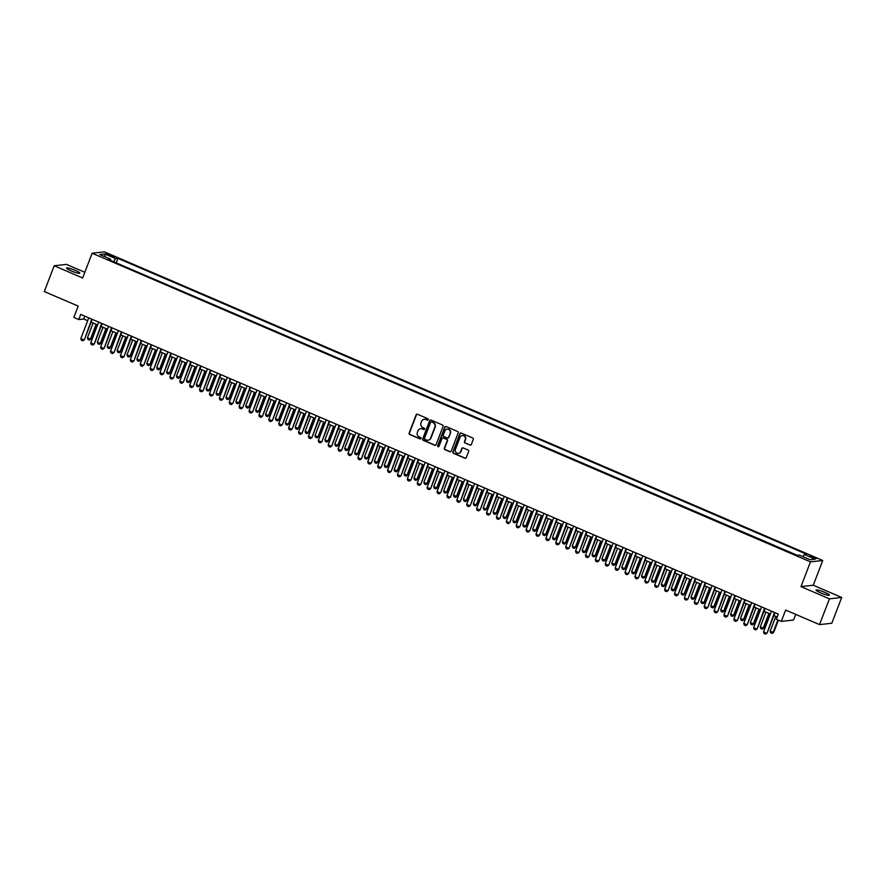 <?xml version="1.0" encoding="UTF-8"?>
<svg xmlns="http://www.w3.org/2000/svg" width="886" height="886" viewBox="0 0 886 886"><rect width="100%" height="100%" fill="white"/><g stroke="black" fill="none" stroke-linecap="round" stroke-linejoin="round"><path stroke-width="1.33" d="M428.215 419.687A0.764 0.731 -96.4 0 0 427.805 418.69L417.483 414.26A1.096 1.041 -96.4 0 0 416.121 414.847L409.133 433.077A1.096 1.041 -96.4 0 0 409.709 434.505L420.03 438.935A0.764 0.731 -96.4 0 0 420.983 438.515A0.764 0.731 -96.4 0 0 420.573 437.518L419.244 436.942A3.511 3.345 -96.4 0 1 417.372 432.368L417.959 430.851A3.511 3.345 -96.4 0 1 422.312 428.946L423.641 429.522A0.764 0.731 -96.4 0 0 424.593 429.101A0.764 0.731 -96.4 0 0 424.184 428.104L422.855 427.528A3.511 3.345 -96.4 0 1 420.983 422.954L421.57 421.437A3.511 3.345 -96.4 0 1 425.922 419.532L427.262 420.108A0.764 0.731 -96.4 0 0 428.215 419.687M824.822 592.38A7.143 1.019 21 0 0 816.028 590.054A7.143 1.019 21 0 0 820.58 592.856A7.143 1.019 21 0 0 829.374 595.182A7.143 1.019 21 0 0 824.822 592.38M75.321 270.363A7.143 1.019 21 0 0 66.528 268.037A7.143 1.019 21 0 0 71.068 270.839A7.143 1.019 21 0 0 79.862 273.165A7.143 1.019 21 0 0 75.321 270.363M814.012 557.172L809.616 556.02L816.283 558.579L814.012 557.172M469.957 445.115A1.096 1.041 -96.4 0 0 471.319 444.517L473.279 439.412A1.096 1.041 -96.4 0 0 472.692 437.983L461.241 433.055A1.096 1.041 -96.4 0 0 459.878 433.653L452.879 451.871A1.096 1.041 -96.4 0 0 453.466 453.3L464.928 458.228A1.096 1.041 -96.4 0 0 466.28 457.63L468.65 451.45A1.096 1.041 -96.4 0 0 468.074 450.022L463.168 447.917A1.096 1.041 -96.4 0 0 461.805 448.515L460.631 451.572A2.935 2.802 -96.4 0 1 458.361 453.366A2.935 2.802 -96.4 0 1 455.437 449.346L460.044 437.341A2.935 2.802 -96.4 0 1 462.315 435.547A2.935 2.802 -96.4 0 1 465.239 439.578L464.474 441.582A1.096 1.041 -96.4 0 0 465.05 443.011L470.289 445.082A1.096 1.041 -96.4 0 0 470.632 445.16M84.834 272.279L66.472 264.382L54.201 265.756L44.3 291.549L78.189 306.102L73.837 317.454L78.776 319.569L80.759 314.419L778.318 614.12L776.335 619.27L781.286 621.396L793.557 620.023L795.728 614.386M829.429 598.836L841.7 597.463L813.248 585.236L800.977 586.61L829.429 598.836L819.528 624.619L785.638 610.055L781.286 621.396M800.977 586.61L810.48 561.857L92.144 253.23L104.415 251.857L822.751 560.484L810.48 561.857M54.201 265.756L82.642 277.982L92.144 253.23M443.078 426.432A1.096 1.041 -96.4 0 0 442.491 425.003L431.028 420.075A1.096 1.041 -96.4 0 0 429.677 420.673L422.677 438.891A1.096 1.041 -96.4 0 0 423.264 440.32L434.716 445.248A1.096 1.041 -96.4 0 0 436.078 444.65L443.078 426.432M446.134 426.565L457.597 431.493A1.096 1.041 -96.4 0 1 458.173 432.922L451.184 451.14A1.096 1.041 -96.4 0 1 449.822 451.738L444.916 449.634A1.096 1.041 -96.4 0 1 444.34 448.194L447.175 440.807A1.096 1.041 -96.4 0 0 446.588 439.378L443.332 437.983A1.096 1.041 -96.4 0 0 441.97 438.581L439.024 446.267A0.764 0.731 -96.4 0 1 438.426 446.743A0.764 0.731 -96.4 0 1 437.662 445.691L444.772 427.163A1.096 1.041 -96.4 0 1 446.134 426.565M841.7 597.463L831.799 623.246L819.528 624.619M108.325 255.113L114.759 257.173L110.385 254.891L106.121 253.761L108.325 255.113M802.86 556.63L804.3 554.514L806.614 554.248L117.971 258.38L115.645 258.634L113.541 261.724M804.3 554.514L815.186 559.188L810.136 559.753L799.261 555.079L796.935 555.334L108.28 259.465L110.606 259.199L99.719 254.526L104.758 253.961L115.645 258.634M797.3 555.3L115.933 262.754M813.248 585.236L822.751 560.484M78.776 319.569L83.76 319.015L87.681 320.699M91.136 322.183L97.571 324.952M101.026 326.436L107.461 329.204M110.927 330.688L117.362 333.457M120.817 334.941L127.252 337.71M130.718 339.194L137.153 341.952M140.608 343.447L147.043 346.204M150.498 347.689L156.933 350.457M160.399 351.941L166.834 354.71M170.289 356.194L176.724 358.963M180.19 360.447L186.625 363.216M190.08 364.7L196.515 367.469M199.97 368.953L206.405 371.71M209.871 373.205L216.306 375.963M219.761 377.447L226.196 380.216M229.662 381.7L236.097 384.469M239.552 385.953L245.987 388.721M249.442 390.205L255.877 392.974M259.343 394.458L265.778 397.216M269.233 398.711L275.668 401.469M279.134 402.953L285.569 405.722M289.024 407.206L295.459 409.974M298.914 411.458L305.349 414.227M308.815 415.711L315.25 418.48M318.705 419.964L325.14 422.733M328.606 424.217L335.041 426.974M338.496 428.47L344.931 431.227M348.386 432.711L354.832 435.48M358.287 436.964L364.722 439.733M368.177 441.217L374.612 443.986M378.078 445.47L384.513 448.238M387.968 449.723L394.403 452.48M397.858 453.975L404.304 456.733M407.759 458.217L414.194 460.986M417.649 462.47L424.084 465.239M427.55 466.723L433.985 469.491M437.44 470.975L443.875 473.744M447.33 475.228L453.776 477.986M457.231 479.481L463.666 482.239M467.121 483.734L473.556 486.492M477.022 487.976L483.457 490.744M486.912 492.228L493.347 494.997M496.802 496.481L503.248 499.25M506.703 500.734L513.138 503.503M516.593 504.987L523.028 507.744M526.494 509.24L532.929 511.997M536.384 513.481L542.819 516.25M546.274 517.734L552.72 520.503M556.175 521.987L562.61 524.756M566.065 526.24L572.5 529.008M575.966 530.492L582.401 533.25M585.856 534.745L592.291 537.503M595.757 538.987L602.192 541.756M605.647 543.24L612.082 546.009M615.537 547.493L621.972 550.261M625.438 551.745L631.873 554.514M635.328 555.998L641.763 558.767M645.23 560.251L651.664 563.009M655.119 564.504L661.554 567.262M665.009 568.746L671.444 571.514M674.91 572.998L681.345 575.767M684.8 577.251L691.235 580.02M694.702 581.504L701.136 584.273M704.591 585.757L711.026 588.514M714.481 590.01L720.916 592.767M724.383 594.251L730.817 597.02M734.272 598.504L740.707 601.273M744.174 602.757L750.608 605.526M754.064 607.01L760.498 609.778M763.953 611.262L770.388 614.02M773.855 615.515L777.232 616.966M84.846 316.169L83.76 319.015M116.299 262.71L117.971 258.38M110.528 260.429L110.606 259.199M105.279 256.918L104.758 253.961M427.783 420.119A0.764 0.731 -96.4 0 1 427.595 420.075L426.255 419.499A3.511 3.345 -96.4 0 0 424.46 419.277M420.839 428.691A3.511 3.345 -96.4 0 1 422.644 428.913L423.973 429.488A0.764 0.731 -96.4 0 0 424.161 429.533M417.14 414.172A1.096 1.041 -96.4 0 0 416.453 414.814L409.465 433.032A1.096 1.041 -96.4 0 0 410.041 434.461L420.363 438.902A0.764 0.731 -96.4 0 0 420.551 438.947M430.685 419.997A1.096 1.041 -96.4 0 0 429.998 420.64L423.01 438.858A1.096 1.041 -96.4 0 0 423.597 440.287L435.048 445.215A1.096 1.041 -96.4 0 0 435.391 445.293M431.56 421.957A0.764 0.731 -96.4 0 0 430.607 422.367L424.46 438.36A0.764 0.731 -96.4 0 0 424.87 439.367L426.277 439.965A3.511 3.345 -96.4 0 0 430.629 438.061L434.827 427.13A3.511 3.345 -96.4 0 0 432.966 422.556L431.892 421.913A0.764 0.731 -96.4 0 0 431.371 421.902M428.082 440.187A3.511 3.345 -96.4 0 0 430.961 438.027L430.629 438.061M431.892 421.913L433.298 422.522A3.511 3.345 -96.4 0 1 435.159 427.096L430.961 438.027M442.989 437.905A1.096 1.041 -96.4 0 1 443.664 437.939L446.921 439.345A1.096 1.041 -96.4 0 1 447.508 440.774L444.661 448.161A1.096 1.041 -96.4 0 0 445.248 449.59L450.154 451.694A1.096 1.041 -96.4 0 0 450.498 451.782M445.791 426.487A1.096 1.041 -96.4 0 0 445.104 427.118L437.994 445.647A0.764 0.731 -96.4 0 0 438.592 446.699M450.11 433.143A2.935 2.802 -96.4 0 0 447.186 429.112A2.935 2.802 -96.4 0 0 444.916 430.906L443.299 435.137A1.096 1.041 -96.4 0 0 443.875 436.565L447.131 437.961A1.096 1.041 -96.4 0 0 448.493 437.363L450.442 433.099A2.935 2.802 -96.4 0 0 447.352 429.101M447.807 438.005A1.096 1.041 -96.4 0 0 448.825 437.33L448.493 437.363M450.442 433.099L448.825 437.33M462.481 435.535A2.935 2.802 -96.4 0 1 465.571 439.545L464.796 441.538A1.096 1.041 -96.4 0 0 465.383 442.967L470.289 445.082M458.527 453.344A2.935 2.802 -96.4 0 0 460.964 451.539L460.631 451.572M462.824 447.84A1.096 1.041 -96.4 0 0 462.138 448.471L460.964 451.539M460.897 432.977A1.096 1.041 -96.4 0 0 460.211 433.608L453.211 451.838A1.096 1.041 -96.4 0 0 453.798 453.267L465.261 458.184A1.096 1.041 -96.4 0 0 465.604 458.272M93.13 323.047L87.459 337.81L90.427 339.083L96.098 324.32M91.025 339.017L89.42 340.08L91.025 339.017L96.585 324.531M89.42 340.08L87.936 339.438L87.459 337.81M91.734 319.137L84.391 339.759L82.885 340.811L81.302 340.18L80.825 338.552L88.766 317.852M92.222 319.348L84.391 339.759M80.825 338.552L83.793 339.825L82.786 340.822M103.02 327.299L97.349 342.062L100.317 343.336L105.988 328.573M100.915 343.27L99.31 344.333L100.915 343.27L106.475 328.784M99.31 344.333L97.825 343.69L97.349 342.062M112.921 331.541L107.25 346.304L110.218 347.589L115.889 332.826M110.816 347.522L109.211 348.575L110.816 347.522L116.376 333.036M109.211 348.575L107.727 347.943L107.25 346.304M122.811 335.794L117.14 350.557L120.108 351.831L125.779 337.068M120.706 351.764L119.101 352.827L120.706 351.764L126.266 337.278M119.101 352.827L117.617 352.196L117.14 350.557M132.701 340.047L127.041 354.81L130.009 356.083L135.669 341.32M130.607 356.017L129.002 357.08L130.607 356.017L136.167 341.531M129.002 357.08L127.518 356.449L127.041 354.81M101.635 323.379L94.281 344.012L92.676 345.075L91.192 344.433L90.715 342.804L98.667 322.105M102.123 323.6L94.281 344.012M90.715 342.804L93.683 344.078L92.676 345.075M111.525 327.632L104.183 348.264L102.676 349.305L101.093 348.685L100.616 347.057L108.557 326.358M112.013 327.842L104.183 348.264M100.616 347.057L103.584 348.331L102.577 349.317M121.415 331.885L114.072 352.517L112.566 353.558L110.983 352.938L110.506 351.299L118.447 330.611M121.914 332.095L114.072 352.517M110.506 351.299L113.474 352.584L112.467 353.569M131.316 336.137L123.974 356.759L122.467 357.811L120.884 357.191L120.407 355.552L128.348 334.864M131.804 336.348L123.974 356.759M120.407 355.552L123.376 356.825L122.368 357.822M142.602 344.3L136.931 359.063L139.899 360.336L145.57 345.573M140.497 360.27L138.892 361.333L140.497 360.27L146.057 345.784M138.892 361.333L137.408 360.691L136.931 359.063M141.206 340.39L133.864 361.012L132.258 362.075L130.774 361.433L130.297 359.805L138.238 339.116M141.694 340.601L133.864 361.012M130.297 359.805L133.265 361.078L132.258 362.075M152.492 348.552L146.821 363.315L149.789 364.589L155.46 349.826M150.387 364.523L148.782 365.586L150.387 364.523L155.947 350.036M148.782 365.586L147.297 364.943L146.821 363.315M151.107 344.643L143.754 365.265L142.148 366.328L140.664 365.685L140.187 364.057L148.139 343.369M151.595 344.853L143.754 365.265M140.187 364.057L143.155 365.331L142.148 366.328M162.393 352.805L156.722 367.568L159.69 368.842L165.361 354.079M160.288 368.775L158.683 369.839L160.288 368.775L165.848 354.289M158.683 369.839L157.199 369.196L156.722 367.568M160.997 348.896L153.655 369.517L152.049 370.581L150.565 369.938L150.088 368.31L158.029 347.611M161.485 349.106L153.655 369.517M150.088 368.31L153.056 369.584L152.049 370.581M172.283 357.047L166.612 371.821L169.58 373.095L175.251 358.332M170.178 373.028L168.573 374.08L170.178 373.028L175.738 358.542M168.573 374.08L167.089 373.449L166.612 371.821M170.887 353.137L163.545 373.77L161.939 374.833L160.455 374.191L159.978 372.563L167.919 351.864M171.386 353.348L163.545 373.77M159.978 372.563L162.946 373.837L161.939 374.833M182.173 361.3L176.513 376.063L179.481 377.347L185.141 362.573M180.079 377.281L178.474 378.333L180.079 377.281L185.639 362.784M178.474 378.333L176.99 377.702L176.513 376.063M192.074 365.553L186.403 380.315L189.371 381.589L195.042 366.826M189.969 381.523L188.364 382.586L189.969 381.523L195.529 367.037M188.364 382.586L186.88 381.955L186.403 380.315M201.964 369.805L196.293 384.568L199.261 385.842L204.932 371.079M199.859 385.775L198.254 386.839L199.859 385.775L205.419 371.289M198.254 386.839L196.77 386.196L196.293 384.568M211.865 374.058L206.194 388.821L209.162 390.095L214.833 375.332M209.76 390.028L208.155 391.091L209.76 390.028L215.32 375.542M208.155 391.091L206.671 390.449L206.194 388.821M221.755 378.311L216.084 393.074L219.052 394.348L224.723 379.585M219.65 394.281L218.045 395.344L219.65 394.281L225.21 379.795M218.045 395.344L216.561 394.702L216.084 393.074M231.645 382.553L225.985 397.327L228.953 398.6L234.613 383.837M229.552 398.534L227.946 399.597L229.552 398.534L235.111 384.048M227.946 399.597L226.462 398.955L225.985 397.327M241.546 386.805L235.875 401.568L238.843 402.853L244.514 388.079M239.441 402.787L237.836 403.839L239.441 402.787L245.001 388.301M237.836 403.839L236.352 403.208L235.875 401.568M251.436 391.058L245.765 405.821L248.733 407.095L254.404 392.332M249.331 407.028L247.726 408.092L249.331 407.028L254.891 392.542M247.726 408.092L246.242 407.46L245.765 405.821M261.337 395.311L255.666 410.074L258.634 411.348L264.305 396.585M259.233 411.281L257.627 412.344L259.233 411.281L264.792 396.795M257.627 412.344L256.143 411.702L255.666 410.074M271.227 399.564L265.556 414.327L268.524 415.6L274.195 400.837M269.123 415.534L267.517 416.597L269.123 415.534L274.682 401.048M267.517 416.597L266.033 415.955L265.556 414.327M281.117 403.817L275.457 418.58L278.425 419.853L284.085 405.09M279.024 419.787L277.418 420.85L279.024 419.787L284.583 405.301M277.418 420.85L275.934 420.208L275.457 418.58M291.018 408.069L285.347 422.832L288.315 424.106L293.986 409.343M288.914 424.04L287.308 425.103L288.914 424.04L294.473 409.553M287.308 425.103L285.824 424.46L285.347 422.832M180.788 357.39L173.446 378.023L171.939 379.064L170.356 378.444L169.879 376.805L177.82 356.117M181.276 357.601L173.446 378.023M169.879 376.805L172.848 378.089L171.84 379.075M190.678 361.643L183.336 382.265L181.829 383.317L180.246 382.697L179.769 381.058L187.71 360.369M191.177 361.853L183.336 382.265M179.769 381.058L182.737 382.331L181.73 383.328M200.579 365.896L193.226 386.517L191.62 387.581L190.136 386.938L189.659 385.31L197.611 364.622M201.067 366.106L193.226 386.517M189.659 385.31L192.627 386.584L191.62 387.581M210.469 370.149L203.127 390.77L201.521 391.834L200.037 391.191L199.56 389.563L207.501 368.875M210.957 370.359L203.127 390.77M199.56 389.563L202.529 390.837L201.521 391.834M220.359 374.401L213.017 395.023L211.51 396.075L209.927 395.444L209.45 393.816L217.391 373.117M220.858 374.612L213.017 395.023M209.45 393.816L212.418 395.09L211.411 396.086M230.26 378.643L222.918 399.276L221.312 400.339L219.828 399.697L219.351 398.069L227.292 377.37M230.748 378.854L222.918 399.276M219.351 398.069L222.32 399.342L221.312 400.339M240.15 382.896L232.808 403.529L231.301 404.57L229.718 403.95L229.241 402.322L237.182 381.622M240.649 383.106L232.808 403.529M229.241 402.322L232.21 403.595L231.202 404.581M250.051 387.149L242.698 407.781L241.191 408.823L239.608 408.202L239.131 406.563L247.083 385.875M250.539 387.359L242.698 407.781M239.131 406.563L242.099 407.848L241.092 408.834M259.941 391.402L252.599 412.023L251.092 413.075L249.509 412.455L249.032 410.816L256.973 390.128M260.429 391.612L252.599 412.023M249.032 410.816L252.001 412.09L250.993 413.086M269.831 395.654L262.489 416.276L260.883 417.339L259.399 416.697L258.922 415.069L266.863 394.381M270.33 395.865L262.489 416.276M258.922 415.069L261.891 416.342L260.883 417.339M279.732 399.907L272.39 420.529L270.784 421.592L269.3 420.95L268.823 419.322L276.764 398.634M280.22 400.118L272.39 420.529M268.823 419.322L271.792 420.595L270.784 421.592M289.622 404.16L282.28 424.782L280.773 425.834L279.19 425.202L278.713 423.574L286.654 402.875M290.121 404.37L282.28 424.782M278.713 423.574L281.682 424.848L280.674 425.845M300.908 412.311L295.237 427.085L298.205 428.359L303.876 413.596M298.803 428.292L297.198 429.345L298.803 428.292L304.363 413.806M297.198 429.345L295.714 428.713L295.237 427.085M310.809 416.564L305.138 431.327L308.106 432.612L313.777 417.838M308.705 432.534L307.099 433.597L308.705 432.534L314.264 418.048M307.099 433.597L305.615 432.966L305.138 431.327M320.699 420.817L315.028 435.58L317.996 436.853L323.667 422.09M318.595 436.787L316.989 437.85L318.595 436.787L324.154 422.301M316.989 437.85L315.505 437.219L315.028 435.58M330.589 425.07L324.929 439.833L327.898 441.106L333.557 426.343M328.496 441.04L326.89 442.103L328.496 441.04L334.055 426.554M326.89 442.103L325.406 441.461L324.929 439.833M299.523 408.402L292.17 429.034L290.564 430.098L289.08 429.455L288.603 427.827L296.555 407.128M300.011 408.612L292.17 429.034M288.603 427.827L291.572 429.101L290.564 430.098M309.413 412.654L302.071 433.287L300.564 434.328L298.981 433.708L298.504 432.069L306.445 411.381M309.901 412.865L302.071 433.287M298.504 432.069L301.473 433.354L300.465 434.339M319.303 416.907L311.961 437.529L310.454 438.581L308.871 437.961L308.394 436.322L316.335 415.634M319.802 417.118L311.961 437.529M308.394 436.322L311.363 437.595L310.355 438.592M329.204 421.16L321.862 441.782L320.256 442.845L318.772 442.203L318.295 440.575L326.236 419.886M329.692 421.371L321.862 441.782M318.295 440.575L321.264 441.848L320.256 442.845M340.49 429.322L334.819 444.085L337.787 445.359L343.458 430.596M338.386 445.293L336.78 446.356L338.386 445.293L343.945 430.806M336.78 446.356L335.296 445.713L334.819 444.085M339.094 425.413L331.752 446.035L330.146 447.098L328.662 446.455L328.185 444.827L336.126 424.139M339.593 425.623L331.752 446.035M328.185 444.827L331.154 446.101L330.146 447.098M350.38 433.575L344.709 448.338L347.677 449.612L353.348 434.849M348.276 449.545L346.67 450.609L348.276 449.545L353.846 435.059M346.67 450.609L345.186 449.966L344.709 448.338M348.995 429.666L341.642 450.287L340.036 451.351L338.552 450.708L338.075 449.08L346.027 428.381M349.483 429.876L341.642 450.287M338.075 449.08L341.044 450.354L340.036 451.351M360.281 437.817L354.61 452.591L357.579 453.865L363.249 439.102M358.177 453.798L356.571 454.861L358.177 453.798L363.736 439.312M356.571 454.861L355.087 454.219L354.61 452.591M358.885 433.907L351.543 454.54L349.937 455.603L348.453 454.961L347.976 453.333L355.917 432.634M359.373 434.118L351.543 454.54M347.976 453.333L350.945 454.607L349.937 455.603M370.171 442.07L364.5 456.833L367.469 458.117L373.139 443.343M368.067 458.051L366.461 459.103L368.067 458.051L373.626 443.554M366.461 459.103L364.977 458.472L364.5 456.833M368.775 438.16L361.433 458.793L359.926 459.834L358.343 459.214L357.866 457.586L365.807 436.887M369.274 438.371L361.433 458.793M357.866 457.586L360.835 458.859L359.827 459.845M380.061 446.322L374.401 461.085L377.37 462.359L383.029 447.596M377.968 462.293L376.362 463.356L377.968 462.293L383.527 447.807M376.362 463.356L374.878 462.725L374.401 461.085M378.676 442.413L371.334 463.035L369.827 464.087L368.244 463.467L367.768 461.827L375.708 441.139M379.164 442.623L371.334 463.035M367.768 461.827L370.736 463.112L369.728 464.098M389.962 450.575L384.291 465.338L387.26 466.612L392.93 451.849M387.858 466.545L386.252 467.609L387.858 466.545L393.417 452.059M386.252 467.609L384.768 466.966L384.291 465.338M388.566 446.666L381.224 467.287L379.717 468.34L378.134 467.719L377.657 466.08L385.598 445.392M389.065 446.876L381.224 467.287M377.657 466.08L380.626 467.354L379.618 468.351M399.852 454.828L394.181 469.591L397.161 470.865L402.82 456.102M397.748 470.798L396.142 471.861L397.748 470.798L403.318 456.312M396.142 471.861L394.658 471.219L394.181 469.591M398.467 450.919L391.114 471.54L389.508 472.603L388.024 471.961L387.547 470.333L395.499 449.645M398.955 451.129L391.114 471.54M387.547 470.333L390.527 471.607L389.508 472.603M409.753 459.081L404.082 473.844L407.051 475.117L412.721 460.355M407.649 475.051L406.043 476.114L407.649 475.051L413.208 460.565M406.043 476.114L404.559 475.472L404.082 473.844M408.357 455.171L401.015 475.793L399.409 476.856L397.925 476.214L397.449 474.586L405.389 453.898M408.845 455.382L401.015 475.793M397.449 474.586L400.417 475.86L399.409 476.856M419.643 463.334L413.972 478.097L416.941 479.37L422.611 464.607M417.539 479.304L415.933 480.367L417.539 479.304L423.098 464.818M415.933 480.367L414.449 479.725L413.972 478.097M418.258 459.424L410.905 480.046L409.299 481.109L407.815 480.467L407.339 478.839L415.279 458.14M418.746 459.635L410.905 480.046M407.339 478.839L410.307 480.112L409.299 481.109M429.533 467.575L423.873 482.349L426.842 483.623L432.501 468.86M427.44 483.557L425.834 484.609L427.44 483.557L432.999 469.071M425.834 484.609L424.35 483.977L423.873 482.349M428.148 463.666L420.806 484.299L419.3 485.34L417.716 484.72L417.24 483.091L425.18 462.392M428.636 463.876L420.806 484.299M417.24 483.091L420.208 484.365L419.2 485.351M439.434 471.828L433.763 486.591L436.732 487.876L442.402 473.102M437.33 487.798L435.724 488.862L437.33 487.798L442.889 473.312M435.724 488.862L434.24 488.23L433.763 486.591M438.038 467.919L430.696 488.551L429.189 489.593L427.606 488.972L427.13 487.333L435.07 466.645M438.537 468.129L430.696 488.551M427.13 487.333L430.098 488.618L429.09 489.604M449.324 476.081L443.653 490.844L446.633 492.118L452.292 477.355M447.22 492.051L445.625 493.114L447.22 492.051L452.79 477.565M445.625 493.114L444.13 492.483L443.653 490.844M447.939 472.172L440.586 492.793L439.079 493.845L437.496 493.225L437.019 491.586L444.971 470.898M448.427 472.382L440.586 492.793M437.019 491.586L439.999 492.86L438.991 493.856M459.225 480.334L453.554 495.097L456.523 496.37L462.193 481.607M457.121 496.304L455.515 497.367L457.121 496.304L462.68 481.818M455.515 497.367L454.031 496.725L453.554 495.097M457.829 476.424L450.487 497.046L448.881 498.109L447.397 497.467L446.921 495.839L454.861 475.151M458.317 476.635L450.487 497.046M446.921 495.839L449.889 497.112L448.881 498.109M469.115 484.587L463.444 499.35L466.413 500.623L472.083 485.86M467.011 500.557L465.405 501.62L467.011 500.557L472.57 486.071M465.405 501.62L463.921 500.978L463.444 499.35M467.73 480.677L460.377 501.299L458.771 502.362L457.287 501.72L456.811 500.092L464.762 479.404M468.218 480.888L460.377 501.299M456.811 500.092L459.779 501.365L458.771 502.362M479.005 488.839L473.345 503.602L476.314 504.876L481.973 490.113M476.912 504.81L475.306 505.873L476.912 504.81L482.471 490.323M475.306 505.873L473.822 505.23L473.345 503.602M477.62 484.93L470.278 505.552L468.772 506.604L467.188 505.972L466.712 504.344L474.652 483.645M478.108 485.14L470.278 505.552M466.712 504.344L469.68 505.618L468.672 506.615M488.906 493.081L483.235 507.855L486.204 509.129L491.874 494.366M486.802 509.062L485.196 510.114L486.802 509.062L492.361 494.576M485.196 510.114L483.712 509.483L483.235 507.855M487.51 489.172L480.168 509.804L478.562 510.868L477.078 510.225L476.602 508.597L484.542 487.898M488.009 489.382L480.168 509.804M476.602 508.597L479.57 509.871L478.562 510.868M498.796 497.334L493.137 512.097L496.105 513.382L501.764 498.608M496.692 513.315L495.097 514.367L496.692 513.315L502.262 498.818M495.097 514.367L493.613 513.736L493.137 512.097M497.411 493.424L490.058 514.057L488.563 515.098L486.979 514.478L486.503 512.839L494.443 492.151M497.899 493.635L490.058 514.057M486.503 512.839L489.471 514.124L488.463 515.109M508.697 501.587L503.026 516.35L505.995 517.623L511.665 502.86M506.593 517.557L504.987 518.62L506.593 517.557L512.152 503.071M504.987 518.62L503.503 517.989L503.026 516.35M507.301 497.677L499.959 518.299L498.453 519.351L496.869 518.731L496.393 517.092L504.333 496.404M507.789 497.888L499.959 518.299M496.393 517.092L499.361 518.365L498.353 519.362M518.587 505.84L512.916 520.603L515.885 521.876L521.555 507.113M516.483 521.81L514.877 522.873L516.483 521.81L522.042 507.324M514.877 522.873L513.393 522.231L512.916 520.603M517.202 501.93L509.849 522.552L508.342 523.604L506.759 522.984L506.283 521.345L514.234 500.656M517.69 502.14L509.849 522.552M506.283 521.345L509.251 522.618L508.243 523.615M528.477 510.092L522.818 524.855L525.786 526.129L531.445 511.366M526.384 526.062L524.778 527.126L526.384 526.062L531.943 511.576M524.778 527.126L523.294 526.483L522.818 524.855M527.092 506.183L519.75 526.805L518.144 527.868L516.66 527.225L516.184 525.597L524.124 504.909M527.58 506.393L519.75 526.805M516.184 525.597L519.152 526.871L518.144 527.868M538.378 514.345L532.707 529.108L535.676 530.382L541.346 515.619M536.274 530.315L534.668 531.379L536.274 530.315L541.833 515.829M534.668 531.379L533.184 530.736L532.707 529.108M536.982 510.436L529.64 531.057L528.034 532.121L526.55 531.478L526.074 529.85L534.014 509.151M537.481 510.646L529.64 531.057M526.074 529.85L529.042 531.124L528.034 532.121M548.268 518.598L542.609 533.361L545.577 534.635L551.236 519.872M546.164 534.568L544.569 535.631L546.164 534.568L551.734 520.082M544.569 535.631L543.085 534.989L542.609 533.361M546.884 514.677L539.53 535.31L537.935 536.373L536.451 535.731L535.975 534.103L543.915 513.404M547.371 514.899L539.53 535.31M535.975 534.103L538.943 535.377L537.935 536.373M558.169 522.84L552.499 537.603L555.467 538.887L561.137 524.113M556.065 538.821L554.459 539.873L556.065 538.821L561.624 524.335M554.459 539.873L552.975 539.242L552.499 537.603M556.773 518.93L549.431 539.563L547.925 540.604L546.341 539.984L545.865 538.356L553.805 517.657M557.261 519.141L549.431 539.563M545.865 538.356L548.833 539.629L547.825 540.615M568.059 527.092L562.389 541.855L565.357 543.129L571.027 528.366M565.955 543.063L564.349 544.126L565.955 543.063L571.514 528.577M564.349 544.126L562.865 543.495L562.389 541.855M566.675 523.183L559.321 543.816L557.815 544.857L556.231 544.237L555.755 542.597L563.706 521.909M567.162 523.393L559.321 543.816M555.755 542.597L558.723 543.882L557.715 544.868M577.949 531.345L572.29 546.108L575.258 547.382L580.928 532.619M575.856 547.315L574.25 548.379L575.856 547.315L581.415 532.829M574.25 548.379L572.766 547.747L572.29 546.108M576.564 527.436L569.222 548.057L567.716 549.11L566.132 548.489L565.656 546.85L573.596 526.162M577.052 527.646L569.222 548.057M565.656 546.85L568.624 548.124L567.616 549.121M587.85 535.598L582.18 550.361L585.148 551.635L590.818 536.872M585.746 551.568L584.14 552.631L585.746 551.568L591.305 537.082M584.14 552.631L582.656 551.989L582.18 550.361M586.454 531.689L579.112 552.31L577.506 553.373L576.022 552.731L575.546 551.103L583.486 530.415M586.953 531.899L579.112 552.31M575.546 551.103L578.514 552.377L577.506 553.373M597.74 539.851L592.081 554.614L595.049 555.887L600.708 541.125M595.636 555.821L594.041 556.884L595.636 555.821L601.206 541.335M594.041 556.884L592.557 556.242L592.081 554.614M596.356 535.941L589.002 556.563L587.407 557.626L585.923 556.984L585.447 555.356L593.387 534.668M596.843 536.152L589.002 556.563M585.447 555.356L588.415 556.63L587.407 557.626M607.641 544.104L601.971 558.867L604.939 560.14L610.609 545.377M605.537 560.074L603.931 561.137L605.537 560.074L611.096 545.588M603.931 561.137L602.447 560.495L601.971 558.867M606.245 540.194L598.903 560.816L597.397 561.868L595.813 561.237L595.337 559.609L603.277 538.909M606.733 540.405L598.903 560.816M595.337 559.609L598.305 560.882L597.297 561.879M617.531 548.345L611.861 563.119L614.829 564.393L620.499 549.63M615.427 564.327L613.821 565.379L615.427 564.327L620.986 549.841M613.821 565.379L612.337 564.747L611.861 563.119M616.147 544.436L608.793 565.069L607.187 566.132L605.703 565.49L605.227 563.861L613.178 543.162M616.634 544.646L608.793 565.069M605.227 563.861L608.195 565.135L607.187 566.132M627.432 552.598L621.762 567.361L624.73 568.646L630.4 553.872M625.328 568.579L623.722 569.632L625.328 568.579L630.887 554.082M623.722 569.632L622.238 569L621.762 567.361M626.037 548.689L618.694 569.321L617.188 570.362L615.604 569.742L615.128 568.103L623.068 547.415M626.524 548.899L618.694 569.321M615.128 568.103L618.096 569.388L617.088 570.374M637.322 556.851L631.652 571.614L634.62 572.888L640.29 558.125M635.218 572.821L633.612 573.884L635.218 572.821L640.777 558.335M633.612 573.884L632.128 573.253L631.652 571.614M635.927 552.942L628.584 573.563L627.078 574.615L625.494 573.995L625.018 572.356L632.958 551.668M636.425 553.152L628.584 573.563M625.018 572.356L627.986 573.63L626.978 574.626M647.212 561.104L641.553 575.867L644.521 577.14L650.18 562.377M645.119 577.074L643.513 578.137L645.119 577.074L650.678 562.588M643.513 578.137L642.029 577.495L641.553 575.867M645.828 557.194L638.485 577.816L636.879 578.879L635.395 578.237L634.919 576.609L642.859 555.921M646.315 557.405L638.485 577.816M634.919 576.609L637.887 577.882L636.879 578.879M657.113 565.357L651.443 580.12L654.411 581.393L660.081 566.63M655.009 581.327L653.403 582.39L655.009 581.327L660.568 566.841M653.403 582.39L651.919 581.748L651.443 580.12M655.718 561.447L648.375 582.069L646.769 583.132L645.285 582.49L644.809 580.862L652.749 560.173M656.205 561.658L648.375 582.069M644.809 580.862L647.777 582.135L646.769 583.132M667.003 569.609L661.333 584.372L664.301 585.646L669.971 570.883M664.899 585.58L663.293 586.643L664.899 585.58L670.458 571.093M663.293 586.643L661.809 586L661.333 584.372M665.619 565.7L658.265 586.322L656.659 587.385L655.175 586.742L654.699 585.114L662.65 564.415M666.106 565.91L658.265 586.322M654.699 585.114L657.667 586.388L656.659 587.385M676.904 573.851L671.234 588.625L674.202 589.899L679.872 575.136M674.8 589.832L673.194 590.896L674.8 589.832L680.359 575.346M673.194 590.896L671.71 590.253L671.234 588.625M675.509 569.942L668.166 590.574L666.56 591.638L665.076 590.995L664.6 589.367L672.54 568.668M675.996 570.152L668.166 590.574M664.6 589.367L667.568 590.641L666.56 591.638M686.794 578.104L681.124 592.867L684.092 594.152L689.762 579.378M684.69 594.085L683.084 595.137L684.69 594.085L690.249 579.599M683.084 595.137L681.6 594.506L681.124 592.867M685.399 574.194L678.056 594.827L676.55 595.868L674.966 595.248L674.49 593.62L682.43 572.921M685.897 574.405L678.056 594.827M674.49 593.62L677.458 594.894L676.45 595.879M696.684 582.357L691.025 597.12L693.993 598.393L699.652 583.63M694.591 598.327L692.985 599.39L694.591 598.327L700.15 583.841M692.985 599.39L691.501 598.759L691.025 597.12M695.3 578.447L687.957 599.069L686.451 600.121L684.867 599.501L684.391 597.862L692.331 577.174M695.787 578.658L687.957 599.069M684.391 597.862L687.359 599.146L686.351 600.132M706.585 586.61L700.915 601.372L703.883 602.646L709.553 587.883M704.481 602.58L702.875 603.643L704.481 602.58L710.04 588.094M702.875 603.643L701.391 603.001L700.915 601.372M705.19 582.7L697.847 603.322L696.341 604.374L694.757 603.754L694.281 602.115L702.221 581.426M705.688 582.91L697.847 603.322M694.281 602.115L697.249 603.388L696.241 604.385M716.475 590.862L710.805 605.625L713.773 606.899L719.443 592.136M714.371 606.832L712.765 607.896L714.371 606.832L719.93 592.346M712.765 607.896L711.281 607.253L710.805 605.625M715.091 586.953L707.737 607.574L706.131 608.638L704.647 607.995L704.171 606.367L712.122 585.679M715.578 587.163L707.737 607.574M704.171 606.367L707.139 607.641L706.131 608.638M726.376 595.115L720.706 609.878L723.674 611.152L729.344 596.389M724.272 611.085L722.666 612.148L724.272 611.085L729.831 596.599M722.666 612.148L721.182 611.506L720.706 609.878M724.981 591.206L717.638 611.827L716.032 612.89L714.548 612.248L714.072 610.62L722.012 589.932M725.468 591.416L717.638 611.827M714.072 610.62L717.04 611.894L716.032 612.89M736.266 599.368L730.596 614.131L733.564 615.405L739.234 600.642M734.162 615.338L732.556 616.401L734.162 615.338L739.721 600.852M732.556 616.401L731.072 615.759L730.596 614.131M734.871 595.458L727.528 616.08L725.922 617.143L724.438 616.501L723.962 614.873L731.902 594.174M735.369 595.669L727.528 616.08M723.962 614.873L726.93 616.147L725.922 617.143M746.156 603.61L740.497 618.384L743.465 619.657L749.124 604.894M744.063 619.591L742.457 620.643L744.063 619.591L749.622 605.105M742.457 620.643L740.973 620.012L740.497 618.384M744.772 599.7L737.429 620.333L735.823 621.396L734.339 620.754L733.863 619.126L741.803 598.427M745.259 599.911L737.429 620.333M733.863 619.126L736.831 620.399L735.823 621.396M756.057 607.862L750.387 622.625L753.355 623.91L759.025 609.136M753.953 623.833L752.347 624.896L753.953 623.833L759.512 609.346M752.347 624.896L750.863 624.265L750.387 622.625M754.662 603.953L747.319 624.586L745.813 625.627L744.229 625.007L743.753 623.367L751.693 602.679M755.16 604.163L747.319 624.586M743.753 623.367L746.721 624.652L745.713 625.638M765.947 612.115L760.277 626.878L763.245 628.152L768.915 613.389M763.843 628.085L762.237 629.149L763.843 628.085L769.402 613.599M762.237 629.149L760.753 628.517L760.277 626.878M764.563 608.206L757.209 628.827L755.703 629.88L754.119 629.259L753.643 627.62L761.595 606.932M765.05 608.416L757.209 628.827M753.643 627.62L756.611 628.894L755.603 629.891M775.848 616.368L770.178 631.131L773.146 632.405L777.919 619.956M773.744 632.338L772.138 633.401L773.744 632.338L778.417 620.167M772.138 633.401L770.654 632.759L770.178 631.131M774.453 612.459L767.11 633.08L765.504 634.143L764.02 633.501L763.544 631.873L771.485 611.185M774.94 612.669L767.11 633.08M763.544 631.873L766.512 633.147L765.504 634.143M110.019 255.844L110.385 254.891M112.223 256.707L112.555 255.821"/></g></svg>

